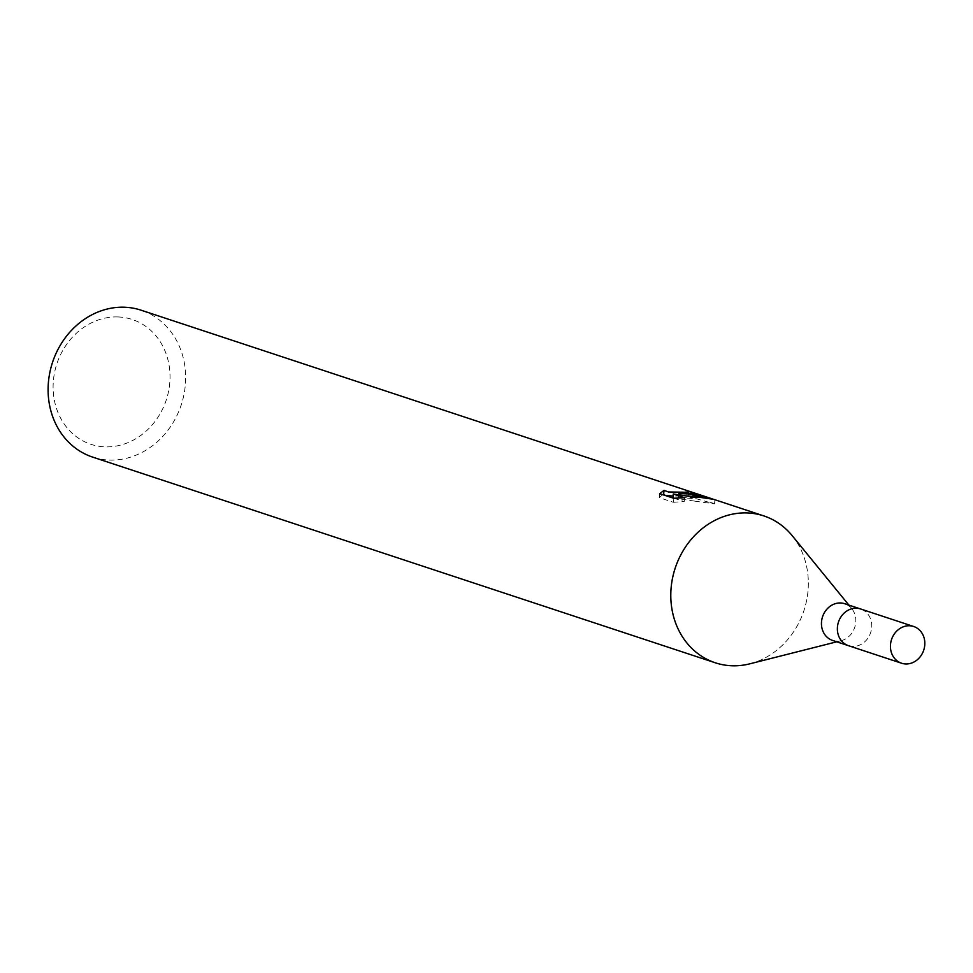<?xml version="1.0" encoding="UTF-8"?>
<svg xmlns="http://www.w3.org/2000/svg" width="973" height="973" viewBox="0 0 973 973"><rect width="100%" height="100%" fill="white"/><g stroke="black" fill="none" stroke-linecap="round" stroke-linejoin="round"><path stroke-width="0.73" stroke-dasharray="4.87 3.65" d="M832.572 640.429A19.338 16.942 108.3 0 0 836.768 641.183A19.338 16.942 108.3 0 0 841.183 640.696A19.338 16.942 108.3 0 0 854.72 627.39A19.338 16.942 108.3 0 0 851.764 608.636A19.338 16.942 108.3 0 0 844.698 603.71M848.724 645.768A19.338 16.942 108.3 0 0 852.689 646.437A19.338 16.942 108.3 0 0 871.249 630.443A19.338 16.942 108.3 0 0 860.85 609.049M117.94 316.943A65.738 57.614 108.3 0 0 53.454 379.92A65.738 57.614 108.3 0 0 105.206 446.85A65.738 57.614 108.3 0 0 169.679 383.873A65.738 57.614 108.3 0 0 117.94 316.943M92.617 457.091A77.341 67.782 108.3 0 0 109.39 460.071A77.341 67.782 108.3 0 0 183.763 395.537A77.341 67.782 108.3 0 0 141.134 310.205M695.087 501.192L714.535 503.868L696.376 498.76L678.4 497.446L696.327 497.75L693.931 496.899A73.474 64.388 108.3 0 0 686.902 495.123L688.337 495.792L673.061 496.084M686.902 495.123L687.279 491.268M662.722 494.649L659.317 497.665L673.267 502.275L673.657 498.261M659.305 497.665L659.706 493.652M712.783 499.064L713.61 499.319M689.164 493.943L690.38 494.065M678.4 497.446L678.68 494.685M714.535 503.868L714.924 499.854M693.931 496.899L694.248 493.712M688.543 493.457A20.336 2.433 -174.4 0 1 687.643 493.445M683.922 492.216A12.357 1.484 5.6 0 0 684.773 492.204M673.267 502.275L684.201 501.618L673.997 498.249M672.89 497.884L695.087 501.18L695.464 497.349M684.201 501.618L684.578 497.726M700.621 497.446A27.998 3.357 -174.4 0 1 699.648 497.41M750.219 663.72A77.341 67.782 108.3 0 0 803.929 610.606A77.341 67.782 108.3 0 0 792.423 535.965M749.745 663.841A77.341 67.769 108.3 0 0 803.929 610.606A77.341 67.769 108.3 0 0 792.107 535.576M848.492 645.695A19.326 16.942 108.3 0 0 852.689 646.437A19.326 16.942 108.3 0 0 871.273 630.309A19.326 16.942 108.3 0 0 860.619 608.976M696.704 493.846L696.327 497.75M688.568 493.457L688.337 495.792M712.771 503.114L709.451 502.019M851.764 608.636L848.882 605.097M841.183 640.696L836.756 641.815"/><path stroke-width="1.46" d="M860.85 609.049A19.338 16.942 108.3 0 0 860.619 608.976L844.698 603.71A19.338 16.942 108.3 0 0 840.514 602.968A19.338 16.942 108.3 0 0 821.917 619.108A19.338 16.942 108.3 0 0 832.572 640.429L848.492 645.695A19.338 16.942 108.3 0 0 848.724 645.768M848.492 645.695A19.326 16.942 108.3 0 1 837.838 624.362A19.326 16.942 108.3 0 1 856.435 608.234A19.326 16.942 108.3 0 1 860.619 608.976A19.338 16.942 108.3 0 0 856.435 608.234A19.338 16.942 108.3 0 0 837.838 624.362A19.338 16.942 108.3 0 0 848.492 645.695L901.557 663.221A19.338 16.942 108.3 0 0 905.754 663.963A19.338 16.942 108.3 0 0 924.35 647.836A19.338 16.942 108.3 0 0 913.696 626.503A19.338 16.942 108.3 0 0 909.5 625.761A19.338 16.942 108.3 0 0 890.903 641.888A19.338 16.942 108.3 0 0 901.557 663.221M792.423 535.965A77.341 67.782 108.3 0 0 763.829 515.909A77.341 67.782 108.3 0 0 747.069 512.929A77.341 67.769 108.3 0 0 671.2 587.023A77.341 67.769 108.3 0 0 732.073 665.763A77.341 67.782 108.3 0 0 750.219 663.72M763.829 515.909L713.61 499.319L700.621 497.446L690.38 494.065L710.874 498.419L141.134 310.205A77.341 67.782 108.3 0 0 124.374 307.225A77.341 67.782 108.3 0 0 49.988 371.759A77.341 67.782 108.3 0 0 92.617 457.091L715.313 662.795A77.341 67.782 108.3 0 0 732.073 665.775A77.341 67.769 108.3 0 0 749.745 663.841L836.756 641.815M848.882 605.097L792.107 535.576A77.341 67.769 108.3 0 0 747.069 512.929A77.341 67.782 108.3 0 0 672.684 577.463A77.341 67.782 108.3 0 0 715.313 662.795M673.061 496.084L665.009 495.293L663.659 494.248L664.036 490.356L668.402 491.961L683.91 492.216L687.643 493.445L678.777 493.591L689.164 493.943L699.648 497.41L695.464 497.361M695.464 497.349L673.267 493.98L684.578 497.726L673.657 498.261L659.706 493.652L664.048 490.356M688.702 491.924L687.279 491.268A77.341 67.782 -71.7 0 1 694.321 492.958L696.704 493.846L688.543 493.457L684.773 492.204L688.702 491.924M663.659 494.248L662.722 494.649M710.874 498.419L712.783 499.064M678.68 494.685L678.777 493.591M694.248 493.712L694.321 492.958M673.997 498.249L672.89 497.884L673.267 493.98M688.714 491.949L688.568 493.457M860.619 608.976L913.696 626.503"/></g></svg>
